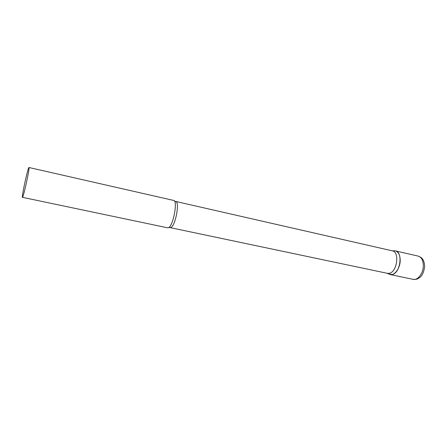 <?xml version="1.0" encoding="UTF-8"?>
<svg xmlns="http://www.w3.org/2000/svg" width="447" height="447" viewBox="0 0 447 447"><rect width="100%" height="100%" fill="white"/><g stroke="black" fill="none" stroke-linecap="round" stroke-linejoin="round"><path stroke-width="0.67" d="M400.194 260.679C400.082 268.289 394.612 275.749 390.197 274.542L388.94 274.061L392.187 274.497C400.708 273.117 403.211 251.085 394.936 250.828L395.371 250.907C398.556 251.94 400.166 255.198 400.194 260.679M175.8 201.653C179.828 201.737 175.682 224.902 171.179 227.322L170.123 227.612L387.454 273.335L389.337 273.29C397.137 272.016 399.819 251.84 392.371 250.851L174.537 201.178M22.439 197.334L167.681 227.825L168.77 227.523C173.475 224.97 177.867 200.513 173.671 200.44L28.966 167.502L28.563 168.189C26.786 172.43 21.456 197.775 22.439 197.334L22.769 196.82C24.417 193.311 30.016 166.765 28.966 167.502M395.371 250.907L418.219 256.103C421.538 257.165 423.242 260.394 423.331 265.803C423.309 273.301 417.721 280.599 413.134 279.358C417.375 279.425 416.962 279.174 419.442 277.676C421.996 276.24 423.728 272.614 424.639 266.798M390.197 274.542L413.134 279.358M418.219 256.103C420.839 257.265 422.186 258.148 422.264 258.746C423.633 260.204 424.426 262.724 424.65 266.306M387.152 273.273L389.773 274.43M170.123 227.612L168.782 227.517M392.075 250.784L394.936 250.828"/></g></svg>
